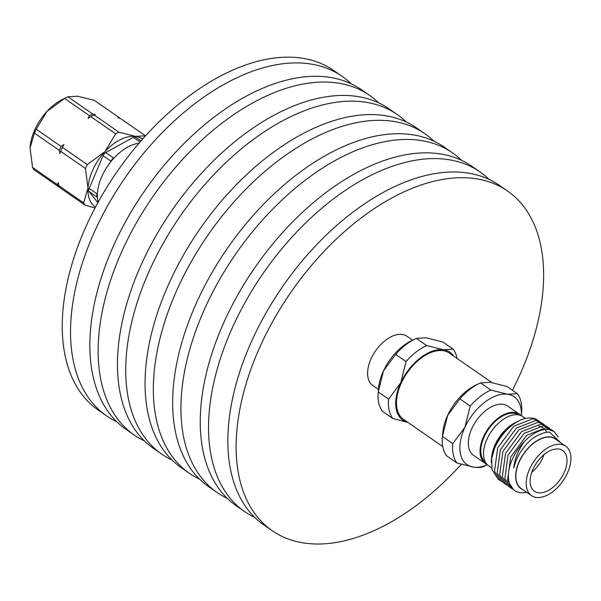 <?xml version="1.0" encoding="UTF-8"?>
<svg xmlns="http://www.w3.org/2000/svg" width="601" height="601" viewBox="0 0 601 601"><rect width="100%" height="100%" fill="white"/><g stroke="black" fill="none" stroke-linecap="round" stroke-linejoin="round"><path stroke-width="0.9" d="M412.617 340.181L406.952 336.252A29.96 17.459 124.7 0 0 402.152 334.434A29.96 17.459 124.7 0 0 373.221 354.575A29.96 17.459 124.7 0 0 372.808 385.496L378.472 389.425M378.217 392.22L378.592 388.103A41.326 24.078 -55.3 0 1 383.513 370.802A41.326 24.078 -55.3 0 1 411.422 340.752L415.148 338.956A46.495 27.09 124.7 0 0 395.691 354.395L383.513 370.802L378.239 391.987A46.495 27.09 124.7 0 0 378.217 392.22A46.495 27.09 124.7 0 0 382.484 411.332L392.836 418.514A46.495 27.09 -55.3 0 1 388.592 399.162L400.762 382.762L406.036 361.577L395.691 354.395M416.335 338.408L426.687 345.583L443.373 349.759L453.162 349.158L442.809 341.984L426.124 337.8L416.335 338.408A46.495 27.09 124.7 0 0 415.148 338.956M453.162 349.158A46.495 27.09 -55.3 0 1 457.06 358.421M407.989 422.458L392.836 418.514M378.239 391.987L388.592 399.162M406.036 361.577A46.495 27.09 -55.3 0 1 426.687 345.583M453.8 356.16A41.326 24.078 124.7 0 0 443.373 349.759A41.326 24.078 124.7 0 0 400.762 382.762A41.326 24.078 124.7 0 0 407.884 422.39M442.749 446.558L403.489 419.34A40.29 23.477 -55.3 0 1 404.045 377.759A40.29 23.477 -55.3 0 1 442.952 350.676A40.29 23.477 -55.3 0 1 449.405 353.118L491.828 382.529M442.389 436.709L442.764 432.592A41.326 24.078 -55.3 0 1 447.685 415.291A41.326 24.078 -55.3 0 1 475.594 385.249L479.32 383.453A46.495 27.09 124.7 0 0 459.855 398.891L447.685 415.291L442.411 436.476A46.495 27.09 124.7 0 0 442.389 436.709A46.495 27.09 124.7 0 0 446.656 455.828L457 463.003A46.495 27.09 -55.3 0 1 452.763 443.651L464.934 427.251L470.207 406.066L459.855 398.891M480.507 382.897L490.859 390.072L507.544 394.256L517.326 393.647L506.981 386.473L490.296 382.296L480.507 382.897A46.495 27.09 124.7 0 0 479.32 383.453M517.326 393.647A46.495 27.09 -55.3 0 1 521.593 412.759A46.495 27.09 -55.3 0 1 521.57 413M487.358 464.731L484.669 466.023A46.495 27.09 -55.3 0 1 483.474 466.579C481.416 467.533 478.156 467.736 473.693 467.18L457 463.003M442.411 436.476L452.763 443.651M470.207 406.066A46.495 27.09 -55.3 0 1 490.859 390.072M521.307 415.734A41.326 24.078 124.7 0 0 507.544 394.256A41.326 24.078 124.7 0 0 464.934 427.251A41.326 24.078 124.7 0 0 473.693 467.18A41.326 24.078 124.7 0 0 487.343 464.716M487.126 464.49A29.96 17.459 -55.3 0 1 485.277 463.476L473.543 455.34A29.96 17.459 -55.3 0 1 473.956 424.419A29.96 17.459 -55.3 0 1 502.887 404.285A29.96 17.459 -55.3 0 1 507.687 406.096L519.414 414.232A29.96 17.459 -55.3 0 1 521.022 415.607M485.277 463.476A29.96 17.459 -55.3 0 1 485.691 432.555A29.96 17.459 -55.3 0 1 514.621 412.414A29.96 17.459 -55.3 0 1 519.414 414.232M485.57 462.409A28.931 16.858 -55.3 0 1 486.419 432.502A28.931 16.858 -55.3 0 1 514.193 413.323A28.931 16.858 -55.3 0 1 518.528 414.878M491.633 467.878L488.726 465.865A29.96 17.459 -55.3 0 1 489.139 434.944A29.96 17.459 -55.3 0 1 518.07 414.81A29.96 17.459 -55.3 0 1 522.87 416.621L525.492 418.439M491.423 459.284L491.618 457.136A30.32 17.669 -55.3 0 1 515.711 422.398L519.437 420.595A35.489 20.682 124.7 0 0 491.708 457.909L491.994 469.651L498.056 479.065L501.955 481.641M539.683 421.707L537.745 420.212A35.489 20.682 124.7 0 0 532.058 418.063A35.489 20.682 124.7 0 0 519.437 420.595M526.671 492.302A35.489 20.682 -55.3 0 1 520.241 492.647A35.489 20.682 -55.3 0 1 514.554 490.499A35.489 20.682 -55.3 0 1 524.305 441.675C532.696 433.013 540.757 428.941 548.495 429.46L553.949 431.443L558.246 437.032M538.421 420.677L532.974 418.694L513.765 426.207L497.681 447.925L494.503 471.387L500.565 480.8M544.859 425.29L543.597 424.268L538.15 422.285L518.941 429.798L502.849 451.516L499.679 474.978L505.742 484.391L507.131 485.232M550.035 428.881L548.773 427.859L543.327 425.869L524.117 433.389L508.025 455.107L504.855 478.569L510.918 487.982L512.307 488.823M560.635 442.682L549.75 432.299C546.241 431.15 533.913 435.74 528.309 442.434C527.265 442.892 519.61 452.733 519.159 454.416C516.868 458.308 515.087 462.845 513.817 468.014C514.171 463.566 515.29 459.044 517.183 454.454C517.994 451.651 522.968 443.132 524.305 441.675M538.812 426.019L543.094 427.672M545.092 429.46L546.88 432.314M491.287 462.605L491.415 459.404L495.344 445.386L504.78 431.172C498.094 438.805 493.737 447.715 491.708 457.909M514.554 490.499L513.585 489.83L507.522 480.417L510.692 456.955L526.784 435.237L545.986 427.717L551.44 429.707L553.949 431.443M510.918 487.982L508.408 486.239L502.346 476.826L505.516 453.364L521.608 431.646L540.81 424.133L546.264 426.117L548.773 427.859M505.742 484.391L503.232 482.648L497.17 473.235L500.34 449.773L516.432 428.055L535.641 420.542L541.088 422.526L543.597 424.268M557.247 440.33A30.32 17.669 124.7 0 0 550.644 436.972A30.32 17.669 124.7 0 0 520.421 459.074A30.32 17.669 124.7 0 0 522.983 489.747M531.442 495.607L521.097 488.433A30.065 17.519 -55.3 0 1 521.51 457.406A30.065 17.519 -55.3 0 1 550.539 437.197A30.065 17.519 -55.3 0 1 555.354 439.023L565.706 446.197A30.065 17.519 -55.3 0 1 565.293 477.224A30.065 17.519 -55.3 0 1 536.265 497.433A30.065 17.519 -55.3 0 1 531.442 495.607A30.065 17.519 -55.3 0 1 531.862 464.588A30.065 17.519 -55.3 0 1 560.891 444.379A30.065 17.519 -55.3 0 1 565.706 446.197M558.727 449.022A24.799 14.447 124.7 0 0 534.792 465.692A24.799 14.447 124.7 0 0 534.447 491.28A24.799 14.447 124.7 0 0 538.421 492.782A24.799 14.447 124.7 0 0 562.363 476.112A24.799 14.447 124.7 0 0 562.701 450.525A24.799 14.447 124.7 0 0 558.727 449.022M531.742 472.341A24.799 14.447 124.7 0 0 544.018 454.634M138.996 143.263A40.29 23.477 124.7 0 0 127.457 147.23A40.29 23.477 124.7 0 0 114.22 157.8A40.29 23.477 124.7 0 0 110.742 161.827A40.29 23.477 124.7 0 0 97.422 193.312A40.29 23.477 124.7 0 0 97.407 197.526A40.29 23.477 124.7 0 0 98.113 202.229M140.056 142.039L133.272 137.344A4.132 2.412 -55.3 0 1 135.616 137.186L141.017 140.934M114.22 157.8L113.687 158.093A4.132 2.412 124.7 0 0 111.012 161.188L110.742 161.827M111.012 161.188L103.079 155.689A4.132 2.412 -55.3 0 1 105.746 152.594L113.687 158.093M97.422 193.312L97.159 193.943A4.132 2.412 124.7 0 0 97.144 197.188L97.407 197.526M97.144 197.188L89.211 191.681A4.132 2.412 -55.3 0 1 89.218 188.444L97.159 193.943M89.211 191.681L97.835 202.732M103.079 155.689L89.218 188.444M133.272 137.344L105.746 152.594M461.26 464.31A206.631 120.403 -55.3 0 1 305.248 543.191A206.631 120.403 -55.3 0 1 272.14 530.675A206.631 120.403 -55.3 0 1 274.995 317.448A206.631 120.403 -55.3 0 1 474.512 178.55A206.631 120.403 -55.3 0 1 507.612 191.065A206.631 120.403 -55.3 0 1 512.405 390.237M272.14 530.675L263.862 524.936A206.631 120.403 -55.3 0 1 266.716 311.709A206.631 120.403 -55.3 0 1 466.226 172.81A206.631 120.403 -55.3 0 1 499.333 185.326L507.612 191.065M254.764 517.431A206.631 120.403 -55.3 0 1 244.547 511.541A206.631 120.403 -55.3 0 1 247.402 298.314A206.631 120.403 -55.3 0 1 446.911 159.415A206.631 120.403 -55.3 0 1 480.011 171.931A206.631 120.403 -55.3 0 1 489.109 179.436M244.547 511.541L236.261 505.802A206.631 120.403 -55.3 0 1 239.115 292.567A206.631 120.403 -55.3 0 1 438.632 153.676A206.631 120.403 -55.3 0 1 471.732 166.192L480.011 171.931M227.163 498.289A206.631 120.403 -55.3 0 1 216.946 492.407A206.631 120.403 -55.3 0 1 219.801 279.172A206.631 120.403 -55.3 0 1 419.31 140.281A206.631 120.403 -55.3 0 1 452.418 152.789A206.631 120.403 -55.3 0 1 461.515 160.302M216.946 492.407L208.667 486.667A206.631 120.403 -55.3 0 1 211.522 273.432A206.631 120.403 -55.3 0 1 411.031 134.541A206.631 120.403 -55.3 0 1 444.131 147.05L452.418 152.789M199.57 479.155A206.631 120.403 -55.3 0 1 189.345 473.265A206.631 120.403 -55.3 0 1 192.2 260.038A206.631 120.403 -55.3 0 1 391.709 121.147A206.631 120.403 -55.3 0 1 424.817 133.655A206.631 120.403 -55.3 0 1 433.914 141.167M116.767 421.744A206.631 120.403 -55.3 0 1 106.55 415.862L98.264 410.122A206.631 120.403 -55.3 0 1 101.118 196.888A206.631 120.403 -55.3 0 1 300.635 57.996A206.631 120.403 -55.3 0 1 333.735 70.505L342.014 76.252A206.631 120.403 -55.3 0 1 351.112 83.757M106.55 415.862A206.631 120.403 -55.3 0 1 109.405 202.627A206.631 120.403 -55.3 0 1 308.914 63.736A206.631 120.403 -55.3 0 1 342.014 76.252M144.368 440.886A206.631 120.403 -55.3 0 1 134.143 434.996L125.864 429.257A206.631 120.403 -55.3 0 1 128.719 216.029A206.631 120.403 -55.3 0 1 328.229 77.131A206.631 120.403 -55.3 0 1 361.336 89.647L369.615 95.386A206.631 120.403 -55.3 0 1 378.713 102.891M134.143 434.996A206.631 120.403 -55.3 0 1 136.998 221.769A206.631 120.403 -55.3 0 1 336.507 82.87A206.631 120.403 -55.3 0 1 369.615 95.386M171.969 460.02A206.631 120.403 -55.3 0 1 161.744 454.131L153.465 448.391A206.631 120.403 -55.3 0 1 156.32 235.164A206.631 120.403 -55.3 0 1 355.83 96.265A206.631 120.403 -55.3 0 1 388.937 108.781L397.216 114.521A206.631 120.403 -55.3 0 1 406.314 122.026M161.744 454.131A206.631 120.403 -55.3 0 1 164.599 240.903A206.631 120.403 -55.3 0 1 364.108 102.005A206.631 120.403 -55.3 0 1 397.216 114.521M189.345 473.265L181.066 467.525A206.631 120.403 -55.3 0 1 183.921 254.298A206.631 120.403 -55.3 0 1 383.43 115.4A206.631 120.403 -55.3 0 1 416.538 127.915L424.817 133.655M64.6 98.451L46.976 111.44A41.326 24.078 -55.3 0 1 62.977 99.165L66.703 97.362A46.495 27.09 124.7 0 0 64.6 98.451L89.474 115.7A46.495 27.09 -55.3 0 1 92.772 114.062L67.898 96.814A46.495 27.09 124.7 0 0 66.703 97.362M142.595 139.139A41.326 24.078 124.7 0 0 135.638 136.397L145.427 135.788L120.561 118.547L117.894 117.819L119.246 117.638L94.365 100.39L77.679 96.205L67.898 96.814M30.118 146.952A41.326 24.078 -55.3 0 1 30.155 146.509A41.326 24.078 -55.3 0 1 46.976 111.44L36.255 129.215A46.495 27.09 124.7 0 0 34.437 133.129L30.05 147.899L32.567 167.461A46.495 27.09 124.7 0 0 34.039 169.745L58.921 186.994A46.495 27.09 -55.3 0 1 57.441 184.71L32.567 167.461M118.953 132.212L135.638 136.397A41.326 24.078 124.7 0 0 104.935 151.625L115.655 133.85A46.495 27.09 -55.3 0 1 118.953 132.212L94.087 114.971A46.495 27.09 124.7 0 0 90.789 116.609L115.655 133.85M87.31 164.614L104.935 151.625A41.326 24.078 124.7 0 0 88.009 188.09L85.492 168.528A46.495 27.09 -55.3 0 1 87.31 164.614L62.444 147.373A46.495 27.09 124.7 0 0 60.626 151.287L85.492 168.528M95.011 207.991L85.102 205.144A46.495 27.09 -55.3 0 1 83.622 202.868L88.009 188.09A41.326 24.078 124.7 0 0 95.506 207.052M83.622 202.868L58.755 185.619A46.495 27.09 124.7 0 0 60.235 187.903L85.102 205.144M119.246 117.638A46.495 27.09 -55.3 0 1 119.742 118.322M34.437 133.129L59.311 150.378A46.495 27.09 -55.3 0 1 61.129 146.464L36.255 129.215M61.129 146.464L63.924 144.586L62.444 147.373M60.626 151.287L59.822 153.42L59.311 150.378M90.789 116.609L87.986 118.472L89.474 115.7M92.772 114.062L95.424 114.783L94.087 114.971M59.739 187.219L58.921 186.994M57.441 184.71L58.237 182.569L58.755 185.619M521.322 415.742L521.593 412.759"/></g></svg>
